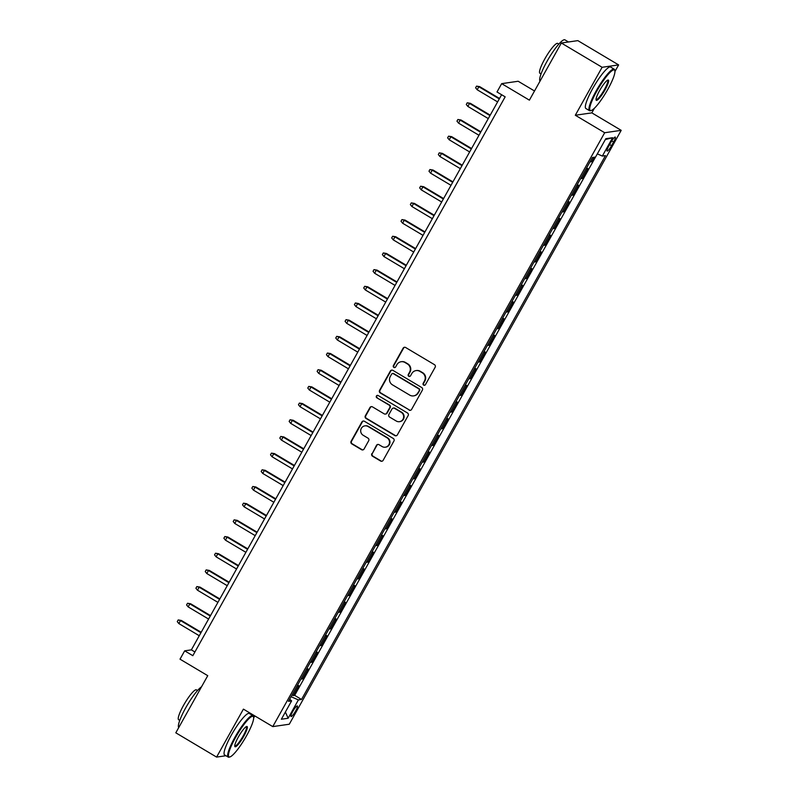 <?xml version="1.0" encoding="UTF-8"?>
<svg xmlns="http://www.w3.org/2000/svg" width="797" height="797" viewBox="0 0 797 797"><rect width="100%" height="100%" fill="white"/><g stroke="black" fill="none" stroke-linecap="round" stroke-linejoin="round"><path stroke-width="1.2" d="M423.665 385.14A1.325 1.295 -98.2 0 0 425.429 384.662L435.152 367.258A1.893 1.843 -98.2 0 0 434.465 364.667L405.643 347.512A1.893 1.843 -98.2 0 0 403.123 348.199L393.399 365.594A1.325 1.295 -98.2 0 0 394.714 367.576A1.325 1.295 -98.2 0 0 395.641 366.929L396.906 364.677A6.067 5.898 -98.2 0 1 404.956 362.486L407.357 363.92A6.067 5.898 -98.2 0 1 409.558 372.209L408.293 374.46A1.325 1.295 -98.2 0 0 409.608 376.443A1.325 1.295 -98.2 0 0 410.535 375.795L411.8 373.544A6.067 5.898 -98.2 0 1 419.85 371.352L422.251 372.787A6.067 5.898 -98.2 0 1 424.442 381.076L423.187 383.327A1.325 1.295 -98.2 0 0 423.665 385.14M416.054 370.595L416.502 370.525A6.067 5.898 -98.2 0 1 420.298 371.292L422.699 372.717A6.067 5.898 -98.2 0 1 424.891 381.006L423.635 383.257A1.325 1.295 -98.2 0 0 424.721 385.25M404.677 347.263A1.893 1.843 -98.2 0 0 403.571 348.14L393.848 365.534A1.325 1.295 -98.2 0 0 394.933 367.527M401.16 361.728L401.608 361.659A6.067 5.898 -98.2 0 1 405.404 362.426L407.805 363.86A6.067 5.898 -98.2 0 1 409.997 372.149L408.741 374.401A1.325 1.295 -98.2 0 0 409.827 376.393M295.617 711.034A6.177 1.136 120.8 0 0 297.351 705.933A6.177 1.136 120.8 0 0 292.768 711.452A6.177 1.136 120.8 0 0 291.035 716.553A6.177 1.136 120.8 0 0 295.617 711.034M371.84 453.632A1.893 1.843 -98.2 0 0 372.528 456.223L380.607 461.035A1.893 1.843 -98.2 0 0 383.128 460.347L393.927 441.03A1.893 1.843 -98.2 0 0 393.24 438.44L364.418 421.284A1.893 1.843 -98.2 0 0 361.898 421.972L351.098 441.289A1.893 1.843 -98.2 0 0 351.786 443.879L361.559 449.697A1.893 1.843 -98.2 0 0 364.07 449.01L368.692 440.741A1.893 1.843 -98.2 0 0 368.005 438.151L363.163 435.262A5.071 4.931 -98.2 0 1 364.887 425.867A5.071 4.931 -98.2 0 1 368.055 426.505L387.033 437.802A5.071 4.931 -98.2 0 1 385.31 447.197A5.071 4.931 -98.2 0 1 382.142 446.559L378.973 444.676A1.893 1.843 -98.2 0 0 376.463 445.364L372.289 453.563A1.893 1.843 -98.2 0 0 372.966 456.153L381.056 460.975A1.893 1.843 -98.2 0 0 382.022 461.224M614.935 71.501L618.621 64.906L602.114 67.287L561.327 43.018L529.397 100.153L501.662 83.645L496.999 91.984L505.159 96.835L192.834 655.682L184.675 650.83L180.012 659.169L207.748 675.677L175.808 732.812L216.595 757.09L225.95 755.735M602.114 67.287L575.314 115.246L604.674 132.73L272.773 726.605L243.404 709.131L216.595 757.09M409.07 410.106A1.893 1.843 -98.2 0 0 411.591 409.429L422.39 390.102A1.893 1.843 -98.2 0 0 421.703 387.511L392.881 370.356A1.893 1.843 -98.2 0 0 390.361 371.043L379.561 390.361A1.893 1.843 -98.2 0 0 380.249 392.951L409.519 410.047A1.893 1.843 -98.2 0 0 410.475 410.306M408.154 415.566L397.354 434.893A1.893 1.843 -98.2 0 1 394.844 435.57L366.012 418.415A1.893 1.843 -98.2 0 1 365.335 415.825L369.947 407.556A1.893 1.843 -98.2 0 1 372.468 406.868L384.154 413.832A1.893 1.843 -98.2 0 0 386.675 413.145L389.743 407.665A1.893 1.843 -98.2 0 0 389.056 405.065L376.881 397.823A1.325 1.295 -98.2 0 1 377.34 395.372A1.325 1.295 -98.2 0 1 378.167 395.531L407.466 412.976A1.893 1.843 -98.2 0 1 408.154 415.566M561.327 43.018L577.845 40.627L618.621 64.906M292.071 694.934L293.176 695.592L298.765 685.579L297.171 685.809M301.396 678.247L302.501 678.905L308.09 668.892L306.496 669.131M310.72 661.57L311.826 662.227L317.415 652.215L315.811 652.444M320.045 644.883L321.151 645.54L326.74 635.528L325.136 635.767M329.36 628.205L330.466 628.863L336.065 618.851L334.461 619.08M338.685 611.518L339.791 612.176L345.39 602.173L343.786 602.402M348.01 594.841L349.116 595.498L354.715 585.486L353.111 585.715M357.335 578.154L358.441 578.811L364.03 568.809L362.436 569.038M366.66 561.477L367.766 562.134L373.355 552.122L371.751 552.351M375.985 544.789L377.091 545.447L382.68 535.445L381.076 535.674M385.3 528.112L386.406 528.77L392.004 518.757L390.4 518.986M394.625 511.425L395.73 512.082L401.329 502.08L399.725 502.309M403.949 494.748L405.055 495.405L410.654 485.393L409.05 485.622M413.274 478.061L414.38 478.718L419.969 468.716L418.375 468.945M422.599 461.383L423.705 462.041L429.294 452.029L427.69 452.258M431.924 444.696L433.03 445.354L438.619 435.351L437.015 435.58M441.249 428.019L442.345 428.676L447.944 418.664L446.34 418.893M450.564 411.332L451.67 411.989L457.269 401.987L455.665 402.216M459.889 394.654L460.995 395.312L466.594 385.3L464.99 385.529M469.214 377.967L470.32 378.625L475.909 368.622L474.315 368.852M478.539 361.29L479.645 361.948L485.234 351.935L483.63 352.174M487.864 344.603L488.969 345.26L494.558 335.258L492.954 335.487M497.189 327.926L498.284 328.583L503.883 318.571L502.279 318.81M506.503 311.248L507.609 311.906L513.208 301.894L511.604 302.123M515.828 294.561L516.934 295.219L522.533 285.206L520.929 285.446M525.153 277.884L526.259 278.542L531.848 268.529L530.254 268.758M534.478 261.197L535.584 261.854L541.173 251.842L539.579 252.081M543.803 244.52L544.909 245.177L550.498 235.165L548.894 235.394M553.128 227.832L554.224 228.49L559.823 218.478L558.219 218.717M562.443 211.155L563.549 211.813L569.148 201.8L567.544 202.03M571.768 194.468L572.874 195.126L578.473 185.113L576.869 185.352M581.093 177.791L582.199 178.448L587.788 168.436L586.193 168.665M610.831 142.424L608.778 146.09A5.987 1.096 120.8 0 0 607.095 151.031A5.987 1.096 120.8 0 0 611.538 145.692L613.59 142.015A5.987 1.096 120.8 0 0 615.274 137.074A5.987 1.096 120.8 0 0 610.831 142.424M604.674 132.73L621.192 130.339L289.281 724.224L272.773 726.605M293.176 695.592L294.671 695.373L301.525 699.447L605.461 155.614L602.343 156.063L597.322 153.881M301.525 699.447L298.397 699.905L288.145 718.256L281.361 719.233L291.612 700.882L288.494 701.33L592.43 157.497L595.558 157.049L605.81 138.698L612.594 137.722L602.343 156.063M582.199 178.448L580.595 178.677M572.874 195.126L571.27 195.355M563.549 211.813L561.955 212.042M554.224 228.49L552.63 228.719M544.909 245.177L543.305 245.406M535.584 261.854L533.98 262.083M526.259 278.542L524.655 278.771M516.934 295.219L515.33 295.448M507.609 311.906L506.005 312.135M498.284 328.583L496.69 328.812M488.969 345.26L487.365 345.5M479.645 361.948L478.041 362.177M470.32 378.625L468.716 378.864M460.995 395.312L459.391 395.541M451.67 411.989L450.066 412.228M442.345 428.676L440.751 428.906M433.03 445.354L431.426 445.593M423.705 462.041L422.101 462.27M414.38 478.718L412.776 478.957M405.055 495.405L403.451 495.634M395.73 512.082L394.126 512.322M386.406 528.77L384.812 528.999M377.091 545.447L375.487 545.676M367.766 562.134L366.162 562.363M358.441 578.811L356.837 579.04M349.116 595.498L347.512 595.728M339.791 612.176L338.187 612.405M330.466 628.863L328.872 629.092M321.151 645.54L319.547 645.769M311.826 662.227L310.222 662.456M302.501 678.905L300.897 679.134M294.671 695.373L595.528 157.049M590.418 161.104L591.523 161.761L594.034 157.268M591.523 161.761L589.919 161.99M534.518 90.988L518.17 81.254L501.662 83.645M575.314 115.246L591.822 112.865L594.403 108.243M591.822 112.865L621.192 130.339M253.665 717.928L254.791 715.905M501.622 94.733L191.37 649.864L184.675 650.83M194.906 651.976L191.37 649.864M291.612 700.882L289.69 699.198M291.074 696.708L298.397 699.905M605.331 139.555L612.594 137.722M288.145 718.256L285.386 712.04M391.915 370.097A1.893 1.843 -98.2 0 0 390.809 370.974L380.01 390.301A1.893 1.843 -98.2 0 0 380.697 392.891L409.519 410.047M419.142 390.57A1.325 1.295 -98.2 0 0 418.654 388.757L393.359 373.703A1.325 1.295 -98.2 0 0 391.596 374.182L390.271 376.553A6.067 5.898 -98.2 0 0 392.463 384.841L409.758 395.133A6.067 5.898 -98.2 0 0 417.807 392.941L419.581 390.51A1.325 1.295 -98.2 0 0 419.102 388.697L418.654 388.757M392.522 373.534L392.971 373.464A1.325 1.295 -98.2 0 1 393.808 373.634L419.102 388.697M413.553 395.9L414.002 395.83A6.067 5.898 -98.2 0 0 418.256 392.881L417.807 392.941M419.581 390.51L418.256 392.881M371.512 406.619A1.893 1.843 -98.2 0 0 370.396 407.496L365.773 415.765A1.893 1.843 -98.2 0 0 366.461 418.355L395.292 435.511A1.893 1.843 -98.2 0 0 396.248 435.77M385.349 414.071L385.788 414.002A1.893 1.843 -98.2 0 0 387.123 413.085L390.191 407.596A1.893 1.843 -98.2 0 0 389.504 405.006L376.881 397.823M377.559 395.352A1.325 1.295 -98.2 0 0 377.33 397.763M396.288 421.045A5.071 4.931 -98.2 0 0 403.581 417.648A5.071 4.931 -98.2 0 0 401.18 412.288L394.495 408.313A1.893 1.843 -98.2 0 0 391.985 408.991L388.916 414.48A1.893 1.843 -98.2 0 0 389.603 417.07L396.288 421.045M399.466 421.693L399.905 421.623A5.071 4.931 -98.2 0 0 401.628 412.228L401.18 412.288M393.31 408.074L393.758 408.004A1.893 1.843 -98.2 0 1 394.943 408.243L401.628 412.228M378.017 444.417A1.893 1.843 -98.2 0 0 376.901 445.294L372.289 453.563M385.31 447.197L385.758 447.137A5.071 4.931 -98.2 0 0 387.481 437.732L387.033 437.802M364.887 425.867L365.335 425.807A5.071 4.931 -98.2 0 1 368.503 426.445L387.481 437.732M363.452 421.025A1.893 1.843 -98.2 0 0 362.346 421.902L351.547 441.229A1.893 1.843 -98.2 0 0 352.234 443.819L361.997 449.628A1.893 1.843 -98.2 0 0 362.964 449.887M477.174 89.752L475.61 87.79L476.536 86.126L479.664 86.634L478.858 86.743L477.174 89.752L497.607 101.906M476.536 86.126L478.858 86.743L499.291 98.908M479.664 86.634L499.54 98.459M607.772 89.423A23.561 4.324 120.8 0 0 614.866 70.734A23.561 4.324 120.8 0 0 596.883 90.997A23.561 4.324 120.8 0 0 591.185 110.514A23.561 4.324 120.8 0 0 607.772 89.423M591.185 110.514L590.418 110.723A24.139 4.433 -59.2 0 1 589.491 110.663A24.139 4.433 -59.2 0 1 596.266 90.728A24.139 4.433 -59.2 0 1 614.188 69.17A24.139 4.433 -59.2 0 1 614.676 69.957L614.866 70.734M605.053 89.812A11.786 2.162 -59.2 0 1 596.066 99.954A11.786 2.162 -59.2 0 1 599.603 90.599A11.786 2.162 -59.2 0 1 607.902 80.059A11.786 2.162 -59.2 0 1 605.053 89.812M596.026 99.476A11.198 2.052 120.8 0 0 596.106 99.545A11.198 2.052 120.8 0 0 604.425 89.543A11.198 2.052 120.8 0 0 607.573 80.298A11.198 2.052 120.8 0 0 607.463 80.248M540.007 81.155A24.139 4.433 -59.2 0 1 546.991 61.399A24.139 4.433 -59.2 0 1 564.914 39.85L568.49 41.982M541.043 73.962L539.928 73.294A17.385 3.188 -59.2 0 1 544.799 58.938A17.385 3.188 -59.2 0 1 557.711 43.427L558.817 44.084M589.491 110.663L585.905 108.531A24.139 4.433 -59.2 0 1 592.669 88.587A24.139 4.433 -59.2 0 1 610.602 67.038L614.188 69.17M246.492 735.85A23.561 4.324 120.8 0 0 253.585 717.161A23.561 4.324 120.8 0 0 235.613 737.424A23.561 4.324 120.8 0 0 229.905 756.941A23.561 4.324 120.8 0 0 246.492 735.85M229.905 756.941L229.147 757.15A24.139 4.433 -59.2 0 1 228.221 757.09A24.139 4.433 -59.2 0 1 234.985 737.155A24.139 4.433 -59.2 0 1 252.908 715.606A24.139 4.433 -59.2 0 1 253.406 716.393L253.585 717.161M243.772 736.249A11.786 2.162 -59.2 0 1 234.786 746.381A11.786 2.162 -59.2 0 1 238.333 737.036A11.786 2.162 -59.2 0 1 246.622 726.485A11.786 2.162 -59.2 0 1 243.772 736.249M234.746 745.902A11.198 2.052 120.8 0 0 234.836 745.972A11.198 2.052 120.8 0 0 243.155 735.97A11.198 2.052 120.8 0 0 246.293 726.725A11.198 2.052 120.8 0 0 246.193 726.675M178.737 727.591A24.139 4.433 -59.2 0 1 185.721 707.826A24.139 4.433 -59.2 0 1 201.531 686.795M179.763 720.388L178.648 719.731A17.385 3.188 -59.2 0 1 183.529 705.375A17.385 3.188 -59.2 0 1 196.431 689.853L197.546 690.511M228.221 757.09L224.624 754.958A24.139 4.433 -59.2 0 1 231.399 735.013A24.139 4.433 -59.2 0 1 249.322 713.464L252.908 715.606M467.859 106.429L466.285 104.477L467.221 102.813L470.34 103.311L469.533 103.431L467.859 106.429L488.282 118.594M467.221 102.813L469.533 103.431L489.966 115.585M470.34 103.311L490.215 115.147M458.534 123.117L456.96 121.154L457.896 119.49L461.015 119.998L460.208 120.108L458.534 123.117L478.957 135.271M457.896 119.49L460.208 120.108L480.641 132.272M461.015 119.998L480.89 131.824M449.209 139.794L447.635 137.841L448.572 136.167L451.69 136.676L450.883 136.795L449.209 139.794L469.642 151.958M448.572 136.167L450.883 136.795L471.316 148.949M451.69 136.676L471.565 148.511M439.884 156.481L438.32 154.518L439.247 152.855L442.365 153.363L441.568 153.472L439.884 156.481L460.317 168.635M439.247 152.855L441.568 153.472L461.991 165.637M442.365 153.363L462.24 165.188M430.559 173.158L428.995 171.206L429.922 169.532L433.04 170.04L432.243 170.16L430.559 173.158L450.992 185.322M429.922 169.532L432.243 170.16L452.666 182.314M433.04 170.04L452.915 181.875M421.234 189.845L419.67 187.883L420.597 186.219L423.715 186.727L422.918 186.837L421.234 189.845L441.668 202M420.597 186.219L422.918 186.837L443.351 199.001M423.715 186.727L443.6 198.553M411.919 206.523L410.345 204.57L411.282 202.896L414.4 203.404L413.593 203.524L411.919 206.523L432.343 218.687M411.282 202.896L413.593 203.524L434.026 215.678M414.4 203.404L434.275 215.23M402.595 223.21L401.021 221.247L401.957 219.583L405.075 220.092L404.268 220.201L402.595 223.21L423.018 235.364M401.957 219.583L404.268 220.201L424.701 232.365M405.075 220.092L424.95 231.917M393.27 239.887L391.696 237.934L392.632 236.261L395.75 236.769L394.943 236.888L393.27 239.887L413.703 252.051M392.632 236.261L394.943 236.888L415.376 249.043M395.75 236.769L415.626 248.594M383.945 256.574L382.381 254.612L383.307 252.948L386.425 253.456L385.628 253.566L383.945 256.574L404.378 268.728M383.307 252.948L385.628 253.566L406.052 265.73M386.425 253.456L406.301 265.281M374.62 273.251L373.056 271.299L373.982 269.625L377.101 270.133L376.304 270.253L374.62 273.251L395.053 285.416M373.982 269.625L376.304 270.253L396.727 282.407M377.101 270.133L396.976 281.959M365.295 289.939L363.731 287.976L364.657 286.312L367.776 286.81L366.979 286.93L365.295 289.939L385.728 302.093M364.657 286.312L366.979 286.93L387.412 299.094M367.776 286.81L387.661 298.646M355.98 306.616L354.406 304.663L355.342 302.99L358.461 303.498L357.654 303.617L355.98 306.616L376.403 318.78M355.342 302.99L357.654 303.617L378.087 315.771M358.461 303.498L378.336 315.323M346.655 323.303L345.081 321.34L346.018 319.677L349.136 320.175L348.329 320.294L346.655 323.303L367.078 335.457M346.018 319.677L348.329 320.294L368.762 332.459M349.136 320.175L369.011 332.01M337.33 339.98L335.756 338.028L336.693 336.354L339.811 336.862L339.004 336.982L337.33 339.98L357.763 352.144M336.693 336.354L339.004 336.982L359.437 349.136M339.811 336.862L359.686 348.688M328.005 356.657L326.441 354.705L327.368 353.041L330.486 353.539L329.689 353.659L328.005 356.657L348.438 368.822M327.368 353.041L329.689 353.659L350.112 365.823M330.486 353.539L350.361 365.375M318.68 373.345L317.116 371.392L318.043 369.718L321.161 370.226L320.364 370.346L318.68 373.345L339.114 385.499M318.043 369.718L320.364 370.346L340.787 382.5M321.161 370.226L341.036 382.052M309.356 390.022L307.791 388.069L308.718 386.406L311.836 386.904L311.039 387.023L309.356 390.022L329.789 402.186M308.718 386.406L311.039 387.023L331.472 399.187M311.836 386.904L331.721 398.739M300.041 406.709L298.467 404.756L299.403 403.083L302.521 403.591L301.714 403.71L300.041 406.709L320.464 418.863M299.403 403.083L301.714 403.71L322.147 415.865M302.521 403.591L322.396 415.416M290.716 423.386L289.142 421.434L290.078 419.77L293.196 420.268L292.389 420.388L290.716 423.386L311.139 435.551M290.078 419.77L292.389 420.388L312.822 432.552M293.196 420.268L313.072 432.104M281.391 440.074L279.817 438.121L280.753 436.447L283.871 436.955L283.065 437.065L281.391 440.074L301.824 452.228M280.753 436.447L283.065 437.065L303.498 449.229M283.871 436.955L303.747 448.781M272.066 456.751L270.502 454.798L271.428 453.134L274.547 453.632L273.74 453.752L272.066 456.751L292.499 468.915M271.428 453.134L273.74 453.752L294.173 465.906M274.547 453.632L294.422 465.468M262.741 473.438L261.177 471.485L262.103 469.812L265.222 470.32L264.425 470.429L262.741 473.438L283.174 485.592M262.103 469.812L264.425 470.429L284.848 482.593M265.222 470.32L285.097 482.145M253.416 490.115L251.852 488.162L252.779 486.499L255.897 486.997L255.1 487.116L253.416 490.115L273.849 502.279M252.779 486.499L255.1 487.116L275.523 499.271M255.897 486.997L275.782 498.832M244.101 506.802L242.527 504.85L243.464 503.176L246.582 503.684L245.775 503.794L244.101 506.802L264.524 518.957M243.464 503.176L245.775 503.794L266.208 515.958M246.582 503.684L266.457 515.51M234.776 523.48L233.202 521.527L234.139 519.863L237.257 520.361L236.45 520.481L234.776 523.48L255.199 535.644M234.139 519.863L236.45 520.481L256.883 532.635M237.257 520.361L257.132 532.197M225.451 540.167L223.877 538.204L224.814 536.54L227.932 537.048L227.125 537.158L225.451 540.167L245.884 552.321M224.814 536.54L227.125 537.158L247.558 549.322M227.932 537.048L247.807 548.874M216.126 556.844L214.552 554.891L215.489 553.228L218.607 553.726L217.8 553.845L216.126 556.844L236.56 569.008M215.489 553.228L217.8 553.845L238.233 566M218.607 553.726L238.482 565.561M206.802 573.531L205.237 571.569L206.164 569.905L209.282 570.413L208.485 570.522L206.802 573.531L227.235 585.685M206.164 569.905L208.485 570.522L228.908 582.687M209.282 570.413L229.157 582.238M197.477 590.208L195.913 588.256L196.839 586.582L199.957 587.09L199.16 587.21L197.477 590.208L217.91 602.373M196.839 586.582L199.16 587.21L219.583 599.364M199.957 587.09L219.833 598.926M188.162 606.896L186.588 604.933L187.524 603.269L190.642 603.777L189.835 603.887L188.162 606.896L208.585 619.05M187.524 603.269L189.835 603.887L210.269 616.051M190.642 603.777L210.518 615.603M178.837 623.573L177.263 621.62L178.199 619.946L181.317 620.455L180.511 620.574L178.837 623.573L199.26 635.737M178.199 619.946L180.511 620.574L200.944 632.728M181.317 620.455L201.193 632.29M611.727 140.91L613.59 142.015M609.635 144.556L611.538 145.692"/></g></svg>
